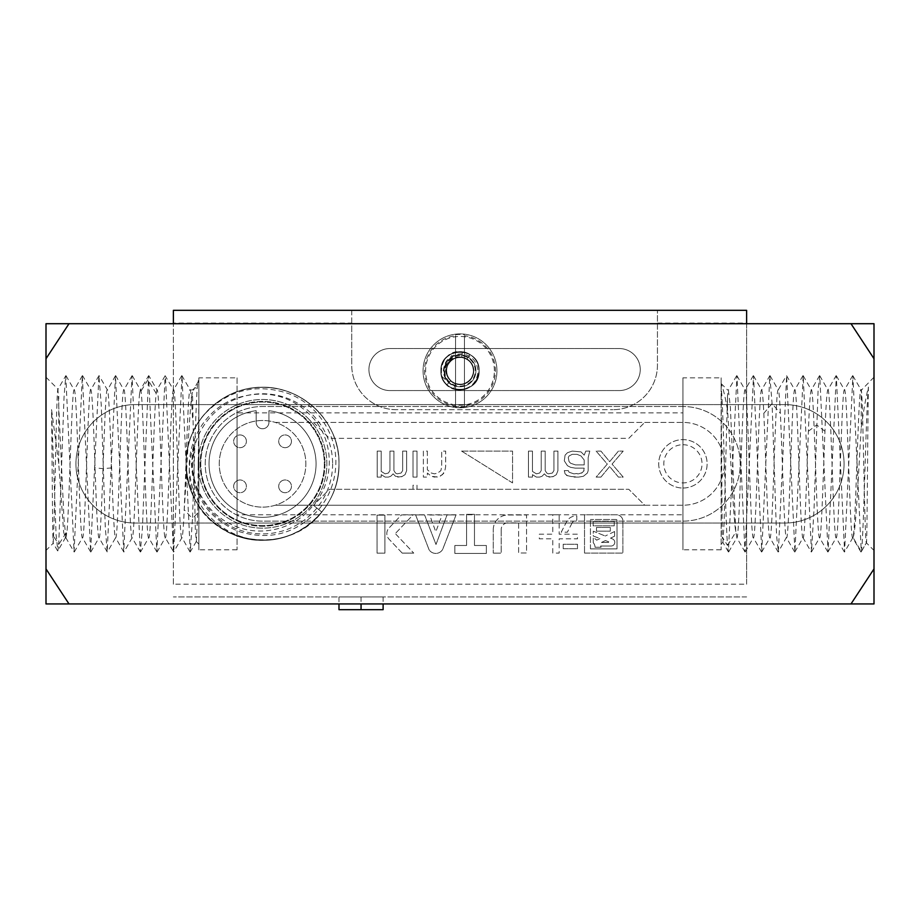 <?xml version="1.0" encoding="UTF-8"?>
<svg xmlns="http://www.w3.org/2000/svg" width="920" height="920" viewBox="0 0 920 920"><rect width="100%" height="100%" fill="white"/><g stroke="black" fill="none" stroke-linecap="round" stroke-linejoin="round"><path stroke-width="0.69" stroke-dasharray="4.6 3.45" d="M69.011 323.702L46 323.702L46 358.731L69.011 323.702L874 323.702L874 358.731L850.988 323.702M46 568.916L46 603.945L69.011 603.945L46 568.916L46 358.731M46 550.447L46 377.2L46 550.447L53.199 543.248C52.647 547.481 52.106 458.022 51.566 409.63L58.742 463.576L63.652 532.059L65.285 537.705L67.022 531.357L58.742 544.467L57.856 550.873L56.074 534.716L51.566 409.63M874 568.916L874 603.945L850.988 603.945L874 568.916L874 358.731M874 550.447L874 377.2L874 550.447L866.352 542.8C864.65 544.617 862.96 390.804 861.258 390.264L861.258 427.455C863.684 409.676 866.076 396.221 868.434 387.067C866.042 405.777 863.65 544.479 861.258 551.655L852.874 375.716L844.594 551.919L836.303 375.705L828.034 551.931L819.755 375.716L818.075 390.172L814.073 508.484L811.474 551.919L803.183 375.716L794.903 551.931L786.634 375.716L778.355 551.919L776.583 535.704L772.087 403.546L769.798 375.705L761.783 551.931L753.514 375.716L744.958 551.931L736.943 375.705L728.398 551.919L727.513 545.433L735.793 532.162L730.353 406.743L728.375 390.08L727.513 395.473L724.051 523.756L722.913 542.305L722.257 537.027L727.513 545.433C725.385 516.844 723.258 403.604 721.142 386.526L722.257 537.027M69.011 603.945L850.988 603.945M135.171 523.054A59.236 59.236 0 0 1 75.934 463.818A59.236 59.236 0 0 1 135.171 404.593L784.829 404.593A59.236 59.236 0 0 1 844.065 463.818A59.236 59.236 0 0 1 784.829 523.054L135.171 523.054A59.236 59.236 0 0 1 75.934 463.818A59.236 59.236 0 0 1 135.171 404.593L784.829 404.593A59.236 59.236 0 0 1 844.065 463.818A59.236 59.236 0 0 1 784.829 523.054L135.171 523.054M475.928 370.829A15.927 15.927 0 0 1 460 386.756A15.927 15.927 0 0 1 444.072 370.829A15.927 15.927 0 0 1 460 354.913A15.927 15.927 0 0 1 475.928 370.829A15.927 15.927 0 0 1 460 386.756A15.927 15.927 0 0 1 444.072 370.829A15.927 15.927 0 0 1 460 354.913A15.927 15.927 0 0 1 475.928 370.829A15.927 15.927 0 0 0 460 354.913A15.927 15.927 0 0 0 444.072 370.829A15.927 15.927 0 0 0 460 386.756A15.927 15.927 0 0 0 475.928 370.829M874 377.2L861.258 390.264C858.498 376.786 855.738 533.014 852.978 537.384L861.258 551.655L866.513 542.604C867.157 540.051 867.801 409.803 868.434 387.067M852.978 537.384L852.978 537.384C855.772 534.509 858.509 470.867 861.258 427.455M836.303 375.705L844.456 389.942C847.193 384.778 849.965 541.949 852.736 537.705L860.878 551.931M828.023 551.919L836.176 537.705C838.936 542.087 841.696 385.284 844.456 389.942L852.61 375.728M819.743 375.716L827.896 389.942C830.633 384.893 833.416 542.283 836.176 537.705L836.015 537.567M827.758 551.919L819.616 537.705C821.399 539.971 823.181 477.284 824.952 431.273C825.942 404.88 826.919 391.103 827.896 389.942L836.05 375.705M811.463 551.931L819.616 537.705C816.88 542.777 814.096 385.457 811.336 389.942L819.49 375.716M803.183 375.693L811.336 389.942C810.347 391.184 809.37 404.961 808.393 431.273C806.61 477.652 804.839 539.948 803.056 537.705L802.895 537.567M794.903 551.931L803.056 537.705C800.319 542.892 797.548 385.791 794.776 389.942L802.93 375.693M786.623 375.728L794.776 389.942C792.005 385.687 789.245 542.466 786.496 537.705C784.461 541.075 782.437 457.217 780.367 413.344C779.654 398.153 778.941 390.356 778.216 389.942L786.37 375.728M770.063 375.705L778.216 389.942C775.433 385.952 772.685 542.627 769.936 537.705L778.09 551.931M761.783 551.931L769.936 537.705C767.901 541.087 765.865 456.906 763.807 413.344C763.094 398.153 762.381 390.356 761.656 389.942L769.81 375.705M794.638 551.931L786.335 537.556L778.343 551.942M753.503 375.728L761.656 389.942C758.862 386.078 756.113 542.697 753.376 537.705L761.519 551.931M745.223 551.931L753.376 537.705C750.628 542.719 747.891 386.124 745.096 389.942L753.25 375.728M736.943 375.705L745.096 389.942C742.29 386.216 739.553 542.765 736.817 537.705L744.97 551.931M728.663 551.919L736.966 537.567L735.793 532.162C733.021 514.613 730.273 444.256 727.513 410.285C725.374 397.233 723.246 388.493 721.142 384.077L721.142 386.526M727.513 410.285L727.513 395.473M721.142 432.228L721.142 384.077M721.142 377.832L721.142 549.803L721.142 377.832L682.928 377.832L682.928 549.803L721.142 549.803M682.928 377.832L682.928 549.803M682.928 412.873L682.928 514.774L682.928 412.873L237.072 412.873L237.072 514.774L682.928 514.774M237.072 412.873L237.072 514.774M237.072 377.832L237.072 549.803L237.072 377.832L198.858 377.832L198.858 549.803L237.072 549.803M198.858 377.832L198.858 549.803M198.467 381.616L198.858 383.226C196.742 363.653 194.614 457.976 192.487 518.604L197.742 512.957L198.858 400.177L198.858 383.226L198.858 389.861L194.936 387.492L192.487 392.219C189.715 402.983 186.978 470.603 184.207 509.703C183.425 527.804 182.631 537.13 181.838 537.705C179.043 541.431 176.295 384.824 173.558 389.942L165.14 375.716L156.86 551.931L148.58 375.716L142.404 528.586L140.3 551.919L132.02 375.716L123.74 551.931L115.46 375.716L107.18 551.919L105.248 526.274L101.246 404.857L98.9 375.716L90.62 551.931L82.34 375.716L74.06 551.919L65.78 375.716L64.02 397.486L58.742 544.467L53.486 536.153L53.199 543.248M198.858 400.177L198.858 389.861M198.858 383.226L198.156 381.593M197.742 512.957L196.339 541.409L195.304 528.896L192.487 392.219M196.339 541.409L190.244 551.931L192.487 518.604L184.207 509.703C186.196 464.703 188.151 386.894 190.118 389.942L192.487 389.942L194.936 387.492M156.871 551.942L148.718 537.705C145.935 541.639 143.175 384.709 140.438 389.942L132.284 375.728M165.151 375.728L156.837 390.091L156.193 393.403C153.709 413.379 151.225 542.041 148.718 537.705L140.564 551.931M190.256 551.919L181.976 375.705L173.696 551.931L165.278 537.705C162.483 541.535 159.735 384.778 156.998 389.942L148.844 375.705M181.711 375.693L173.558 389.942C170.809 385.043 168.061 541.742 165.278 537.705L157.124 551.942M189.992 551.931L181.999 537.567L173.684 551.919M173.42 551.919L165.416 375.716M156.193 393.403L147.913 379.73L139.633 393.403L140.277 390.08L148.591 375.705M107.191 551.919L99.038 537.705C101.798 542.294 104.558 385.468 107.318 389.942C108.744 388.746 110.17 426.868 111.607 467.889C112.953 506.287 114.264 538.522 115.598 537.705L107.445 551.919M123.751 551.931L115.598 537.705C118.358 542.202 121.118 385.376 123.878 389.942L115.724 375.705M139.633 393.403C137.126 413.804 134.653 542.259 132.158 537.705L124.004 551.931M132.031 375.728L123.878 389.942C126.615 384.916 129.398 542.351 132.158 537.705L140.311 551.931M115.471 375.705L107.479 390.08L99.165 375.728M90.884 551.931L99.038 537.705C97.704 538.637 96.381 505.977 95.047 467.889C93.621 427.271 92.184 388.78 90.758 389.942L82.604 375.693M66.044 375.728L74.198 389.942C76.992 386.043 79.741 542.915 82.478 537.705L74.324 551.931M90.632 551.931L82.478 537.705C85.226 542.478 87.986 385.71 90.758 389.942L98.912 375.728M65.285 537.705L65.918 537.705L67.022 531.357C69.414 504.217 71.806 385.468 74.198 389.942L82.351 375.693M65.918 537.705L63.997 518.96L57.937 389.275L65.791 375.728M46 377.2L58.04 389.24C56.499 382.892 54.981 505.839 53.486 536.153M58.742 463.576L58.742 396.29M192.487 417.944C191.705 399.832 190.911 390.494 190.118 389.942L181.964 375.705M457.608 389.792C470.292 389.367 477.1 383.042 478.02 370.829C476.824 361.042 471.523 355.396 462.139 353.878C450.731 354.016 444.475 359.662 443.371 370.829C443.659 376.912 446.361 381.57 451.501 384.801C437.172 375.486 448.04 353.28 461.702 357.351L462.392 351.877C446.729 352.647 439.829 360.824 441.715 376.395A19.113 19.113 0 0 0 457.608 389.792C432.998 387.872 438.081 347.61 462.392 351.877C472.707 354.004 478.285 360.329 479.113 370.829C480.286 395.485 439.714 395.485 440.887 370.829C439.714 346.184 480.286 346.184 479.113 370.829C476.778 385.48 468.315 391.494 453.721 388.872C445.625 385.572 441.347 379.558 440.887 370.829C439.714 346.184 480.286 346.184 479.113 370.829C480.286 395.485 439.714 395.485 440.887 370.829C439.714 346.184 480.286 346.184 479.113 370.829C480.286 395.485 439.714 395.485 440.887 370.829C440.22 356.523 458.01 346.506 469.901 354.487C475.812 358.328 478.883 363.779 479.113 370.829C480.286 395.485 439.714 395.485 440.887 370.829C441.151 363.446 444.452 357.868 450.8 354.085C444.452 357.868 441.151 363.446 440.887 370.829A19.113 19.113 0 0 0 460 389.942A19.113 19.113 0 0 0 479.113 370.829A19.113 19.113 0 0 1 460 389.942A19.113 19.113 0 0 1 440.887 370.829A19.113 19.113 0 0 0 460 389.942A19.113 19.113 0 0 0 479.113 370.829A19.113 19.113 0 0 0 460 351.728A19.113 19.113 0 0 0 440.887 370.829C440.979 376.303 442.991 380.949 446.924 384.755C442.991 380.949 440.979 376.303 440.887 370.829C440.22 356.523 458.01 346.506 469.901 354.487C475.812 358.328 478.883 363.779 479.113 370.829A19.113 19.113 0 0 0 460 351.728A19.113 19.113 0 0 0 440.887 370.829C439.691 395.393 480.125 395.611 479.113 370.829A19.113 19.113 0 0 0 460 351.728A19.113 19.113 0 0 0 440.887 370.829C439.714 346.184 480.286 346.184 479.113 370.829C479.964 386.917 458.056 396.393 446.924 384.755C442.991 380.949 440.979 376.303 440.887 370.829C439.714 346.184 480.286 346.184 479.113 370.829C480.286 395.485 439.714 395.485 440.887 370.829C439.714 346.184 480.286 346.184 479.113 370.829C479.964 386.917 458.056 396.393 446.924 384.755L450.697 380.742C443.336 372.91 443.946 365.079 452.536 357.247L450.8 354.085L452.536 357.247M351.728 323.058L351.728 310.327L746.614 310.327L746.614 584.2L173.386 584.2L173.386 323.058L351.728 323.058L351.728 365.102L351.728 310.327L173.386 310.327L173.386 323.058M396.313 409.687A44.586 44.586 0 0 1 351.728 365.102A44.586 44.586 0 0 0 396.313 409.687L612.858 409.687L396.313 409.687M657.443 365.102A44.586 44.586 0 0 1 612.858 409.687A44.586 44.586 0 0 0 657.443 365.102L657.443 310.327L657.443 365.102M619.229 390.574L389.942 390.574A21.022 21.022 0 0 1 368.92 369.553A21.022 21.022 0 0 1 389.942 348.542L619.229 348.542A21.022 21.022 0 0 1 640.251 369.553A21.022 21.022 0 0 1 619.229 390.574L389.942 390.574A21.022 21.022 0 0 1 368.92 369.553A21.022 21.022 0 0 1 389.942 348.542L619.229 348.542A21.022 21.022 0 0 1 640.251 369.553A21.022 21.022 0 0 1 619.229 390.574M657.443 323.058L746.614 323.058M338.985 463.818A76.429 76.429 0 0 1 262.556 540.247A76.429 76.429 0 0 1 186.127 463.818A76.429 76.429 0 0 1 262.556 387.389A76.429 76.429 0 0 1 338.985 463.818C338.801 481.873 333.086 497.961 321.827 512.083C333.086 497.961 338.801 481.873 338.985 463.818C340.032 422.981 303.393 386.342 262.556 387.389C221.708 386.342 185.07 422.981 186.127 463.818C184.92 505.793 223.974 543.306 266.041 540.178C223.974 543.306 184.931 505.793 186.127 463.818C187.898 498.525 204.838 522.537 236.946 535.831C270.238 545.79 298.54 537.866 321.827 512.083C333.086 497.961 338.801 481.873 338.985 463.818C340.032 422.981 303.393 386.342 262.556 387.389C221.708 386.342 185.07 422.981 186.127 463.818C185.07 504.666 221.708 541.305 262.556 540.247C303.393 541.305 340.032 504.666 338.985 463.818C340.032 422.981 303.393 386.342 262.556 387.389C221.708 386.342 185.07 422.981 186.127 463.818C185.07 504.666 221.708 541.305 262.556 540.247C303.393 541.305 340.032 504.666 338.985 463.818C340.032 422.981 303.393 386.342 262.556 387.389C221.708 386.342 185.07 422.981 186.127 463.818C187.484 495.857 202.492 519.087 231.138 533.496C261.671 547.871 300.955 538.602 321.827 512.083C333.086 497.961 338.801 481.873 338.985 463.818C340.032 422.981 303.393 386.342 262.556 387.389C221.708 386.342 185.07 422.981 186.127 463.818C185.254 425.695 217.315 390.298 255.461 387.722C298.517 382.306 340.262 420.405 338.985 463.818C340.032 422.981 303.393 386.342 262.556 387.389C221.708 386.342 185.07 422.981 186.127 463.818C187.484 495.857 202.492 519.087 231.138 533.496C261.671 547.871 300.955 538.602 321.827 512.083C333.086 497.961 338.801 481.873 338.985 463.818C340.032 422.981 303.393 386.342 262.556 387.389C221.708 386.342 185.07 422.981 186.127 463.818C187.484 495.857 202.492 519.087 231.138 533.496C261.671 547.871 300.955 538.602 321.827 512.083L313.272 505.114L321.827 512.083C333.086 497.961 338.801 481.873 338.985 463.818C339.721 425.73 308.154 390.436 269.594 387.711C226.837 382.433 184.759 420.152 186.127 463.818C185.07 504.666 221.708 541.305 262.556 540.247C303.393 541.305 340.032 504.666 338.985 463.818C340.032 504.666 303.393 541.305 262.556 540.247C221.708 541.305 185.07 504.666 186.127 463.818C185.357 425.327 217.338 390.379 255.691 387.699C298.655 382.455 340.354 420.566 338.985 463.818M381.179 451.087L381.179 471.408L385.158 473.846L388.343 473.041L389.942 470.603L389.942 451.087L393.921 451.087L393.921 470.603L395.508 473.041L397.106 473.846L401.085 473.041L402.672 470.603L402.672 451.087L406.663 451.087L406.663 470.603L405.065 474.662L403.478 476.284L397.9 477.1L395.508 476.284L393.127 473.846L390.735 476.284L388.343 477.1L385.158 477.1L381.179 474.662L381.179 477.1L377.2 477.1L377.2 451.087L381.179 451.087L381.179 471.408L385.158 473.846L388.343 473.041L389.942 470.603L389.942 451.087L393.921 451.087L393.921 470.603L395.508 473.041L397.106 473.846L401.085 473.041L402.672 470.603L402.672 451.087L406.663 451.087L406.663 470.603L405.065 474.662L401.085 477.1L395.508 476.284L393.127 473.846L390.735 476.284L388.343 477.1L385.158 477.1L381.179 474.662L381.179 477.1L377.2 477.1L377.2 451.087L381.179 451.087M417.013 451.087L417.013 477.1L413.022 477.1L413.022 451.087L417.013 451.087L417.013 477.1L413.022 477.1L413.022 451.087L417.013 451.087M417.013 485.231L417.013 489.302L413.022 489.302L413.022 485.231L417.013 485.231L417.013 489.302L413.022 489.302L413.022 485.231L417.013 485.231M427.363 451.087L427.363 469.786L431.342 473.041L434.527 473.846L437.713 473.041L440.887 470.603L441.692 466.532L441.692 451.087L445.671 451.087L445.671 466.532L444.877 470.603L444.072 473.041L440.093 476.284L434.527 477.1L431.342 476.284L427.363 473.041L427.363 477.1L423.372 477.1L423.372 451.087L427.363 451.087L427.363 469.786L431.342 473.041L434.527 473.846L437.713 473.041L440.887 470.603L441.692 466.532L441.692 451.087L445.671 451.087L445.671 466.532L444.877 470.603L442.485 474.662L437.713 477.1L431.342 476.284L427.363 473.041L427.363 477.1L423.372 477.1L423.372 451.087L427.363 451.087M532.45 451.087L532.45 471.408L536.429 473.846L539.615 473.041L541.213 470.603L541.213 451.087L545.192 451.087L545.192 470.603L546.779 473.041L548.377 473.846L552.356 473.041L553.943 470.603L553.943 451.087L557.922 451.087L557.922 470.603L556.335 474.662L554.737 476.284L549.171 477.1L546.779 476.284L544.387 473.846L542.006 476.284L539.615 477.1L536.429 477.1L532.45 474.662L532.45 477.1L528.471 477.1L528.471 451.087L532.45 451.087L532.45 471.408L536.429 473.846L539.615 473.041L541.213 470.603L541.213 451.087L545.192 451.087L545.192 470.603L546.779 473.041L548.377 473.846L552.356 473.041L553.943 470.603L553.943 451.087L557.922 451.087L557.922 470.603L556.335 474.662L552.356 477.1L546.779 476.284L544.387 473.846L542.006 476.284L539.615 477.1L536.429 477.1L532.45 474.662L532.45 477.1L528.471 477.1L528.471 451.087L532.45 451.087M589.778 451.087L588.179 457.585L588.179 470.603L587.385 473.041L583.406 476.284L578.622 477.1L573.85 477.1L566.685 475.479L565.087 473.846L564.293 470.603L568.272 470.603L569.077 472.224L573.85 473.846L578.622 473.846L583.406 472.224L584.2 468.153L575.437 468.153L570.664 467.348L567.479 465.716L564.293 460.839L565.087 455.147L567.479 452.709L572.263 451.087L581.014 451.892L584.2 455.147L585.787 451.087L589.778 451.087L588.179 457.585L588.179 470.603L587.385 473.041L583.406 476.284L578.622 477.1L568.272 476.284L565.087 473.846L564.293 470.603L568.272 470.603L569.077 472.224L573.85 473.846L581.808 473.041L584.2 470.603L584.2 468.153L575.437 468.153L570.664 467.348L567.479 465.716L564.293 460.839L565.087 455.147L567.479 452.709L572.263 451.087L581.014 451.892L584.2 455.147L585.787 451.087L589.778 451.087M600.921 477.1L596.137 477.1L607.292 464.094L596.137 451.087L600.921 451.087L609.672 461.656L618.435 451.087L623.208 451.087L612.064 464.094L623.208 477.1L618.435 477.1L609.672 466.532L600.921 477.1L596.137 477.1L607.292 464.094L596.137 451.087L600.921 451.087L609.672 461.656L618.435 451.087L623.208 451.087L612.064 464.094L623.208 477.1L618.435 477.1L609.672 466.532L600.921 477.1M454.848 545.502L466.566 545.502L466.566 514.337L474.478 514.337L474.478 545.502L486.358 545.502L486.358 553.414L454.848 553.414L454.848 545.502L466.566 545.502L466.566 514.337L474.478 514.337L474.478 545.502L486.358 545.502L486.358 553.414L454.848 553.414L454.848 545.502M377.062 553.15L377.039 515.154L384.893 515.154L384.893 553.15L377.062 553.15L377.039 515.154L384.893 515.154L384.893 553.15L377.062 553.15M493.269 529.69A14.708 14.708 0 0 1 507.472 514.993L526.539 514.993L526.539 552.977L518.627 552.977L518.627 522.893L507.828 522.893A6.647 6.647 0 0 0 501.181 529.54A6.647 6.647 0 0 1 507.828 522.893L518.627 522.893L518.627 552.977L526.539 552.977L526.539 514.993L507.472 514.993A14.708 14.708 0 0 0 493.269 529.69L493.269 553.15L493.269 529.69M501.181 529.54L501.181 553.15L493.269 553.15L501.181 553.15L501.181 529.54M402.224 553.115L389.079 539.212A8.234 8.234 0 0 1 389.528 527.459L401.442 514.935L412.988 514.935L395.841 533.002A0.839 0.839 0 0 0 395.784 534.106A0.839 0.839 0 0 1 395.841 533.002L412.988 514.935L401.442 514.935L389.528 527.459A8.234 8.234 0 0 0 389.079 539.212L402.224 553.115L413.747 553.115L402.224 553.115M395.784 534.106L413.747 553.115L395.784 534.106M415.621 514.935L424.591 514.935L435.999 544.49L447.039 514.935L456.021 514.935L442.669 549.389A7.958 7.958 0 0 1 429.122 549.861L415.621 514.935L424.591 514.935L435.999 544.49L447.039 514.935L456.021 514.935L442.669 549.389A7.958 7.958 0 0 1 429.122 549.861L415.621 514.935M429.697 514.993L442.117 514.993L435.792 531.829L429.697 514.993L442.117 514.993L435.792 531.829L429.697 514.993M561.223 532.197L567.134 520.674A11.086 11.086 0 0 1 576.794 515.947L576.794 520.168A5.439 5.439 0 0 0 572.01 523.123A5.439 5.439 0 0 1 576.794 520.168L576.794 515.947A11.086 11.086 0 0 0 567.134 520.674L561.223 532.197L567.364 532.197L561.223 532.197M572.01 523.123L567.364 532.197L572.01 523.123M552.793 553.069L552.793 538.821L539.304 538.821L539.304 534.198L552.793 534.198L552.793 514.774L559.176 514.774L559.176 534.198L577.484 534.198L577.484 538.821L559.176 538.821L559.176 553.069L552.793 553.069L552.793 538.821L539.304 538.821L539.304 534.198L552.793 534.198L552.793 514.774L559.176 514.774L559.176 534.198L577.484 534.198L577.484 538.821L559.176 538.821L559.176 553.069L552.793 553.069M563.224 548.745L563.224 544.249L577.484 544.249L577.484 548.745L563.224 548.745L563.224 544.249L577.484 544.249L577.484 548.745L563.224 548.745M584.522 553.069L584.522 514.774L616.377 514.774A6.67 6.67 0 0 1 622.874 520.099L622.874 553.069L584.522 553.069L584.522 514.774L616.377 514.774A6.67 6.67 0 0 1 622.874 520.099L622.874 553.069L584.522 553.069M461.587 451.087L512.543 451.087L512.543 482.931L461.587 451.087L512.543 451.087L512.543 482.931L461.587 451.087M682.928 444.716A19.113 19.113 0 0 1 702.029 463.818A19.113 19.113 0 0 1 682.928 482.931A19.113 19.113 0 0 1 663.814 463.818A19.113 19.113 0 0 1 682.928 444.716M584.2 464.91L584.2 460.023L581.014 455.963L577.035 454.33L572.263 454.33L569.077 455.963L568.272 457.585L569.077 461.656L570.664 463.277L575.437 464.91L584.2 464.91L584.2 460.023L581.014 455.963L577.035 454.33L572.263 454.33L569.077 455.963L568.272 457.585L569.077 461.656L570.664 463.277L575.437 464.91L584.2 464.91M590.444 548.872L617.009 548.872L617.009 520.433A0.92 0.92 0 0 0 616.02 519.501A0.92 0.92 0 0 1 617.009 520.433L617.009 548.872L590.444 548.872L590.444 519.501L590.444 548.872M616.02 519.501L590.444 519.501L616.02 519.501M593.147 521.444L614.249 521.444L614.249 525.826L593.147 525.826L593.147 521.444L614.249 521.444L614.249 525.826L593.147 525.826L593.147 521.444M596.482 527.447L610.305 527.447L610.305 531.162L596.482 531.162L596.482 527.447L610.305 527.447L610.305 531.162L596.482 531.162L596.482 527.447M614.617 531.518L614.617 536.176L610.523 538.131L612.432 538.913A3.68 3.68 0 0 1 611.202 546.02L600.599 546.02L601.082 547.262L595.044 547.262A7.049 7.049 0 0 0 593.262 542.719A7.049 7.049 0 0 1 595.044 547.262L601.082 547.262L600.599 546.02L611.202 546.02A3.68 3.68 0 0 0 612.432 538.913L610.523 538.131L614.617 536.176L614.617 531.518L605.256 536.015L614.617 531.518M593.262 542.719L593.262 537.832A9.97 9.97 0 0 1 596.666 540.178L600.035 538.556L593.262 536.026L593.262 531.173L605.256 536.015L593.262 531.173L593.262 536.026L600.035 538.556L596.666 540.178A9.97 9.97 0 0 0 593.262 537.832L593.262 542.719M605.429 540.569L601.473 542.455L608.453 542.455L608.752 541.811L608.453 542.455L601.473 542.455L605.429 540.569L608.752 541.811L605.429 540.569M746.614 323.702L746.614 584.2M173.386 584.2L173.386 323.702M746.614 596.942L173.386 596.942L746.614 596.942M682.928 406.502L262.556 406.502A57.328 57.328 0 0 0 205.229 463.818A57.328 57.328 0 0 0 262.556 521.145L682.928 521.145A57.328 57.328 0 0 0 740.244 463.818A57.328 57.328 0 0 0 682.928 406.502L262.556 406.502A57.328 57.328 0 0 0 205.229 463.818A57.328 57.328 0 0 0 262.556 521.145L682.928 521.145A57.328 57.328 0 0 0 740.244 463.818A57.328 57.328 0 0 0 682.928 406.502M338.985 596.942L383.111 596.942L338.985 596.942L338.985 603.945M338.985 609.672L383.111 609.672M383.111 596.942L383.111 603.945M361.054 596.942L361.054 603.945M275.275 505.218A43.309 43.309 0 0 1 219.248 463.818A43.309 43.309 0 0 1 275.275 422.418L682.928 422.418A41.4 41.4 0 0 1 724.327 463.818A41.4 41.4 0 0 1 682.928 505.218L275.275 505.218L644.713 505.218L628.785 489.302L329.429 489.302L313.513 505.218L329.429 489.302L628.785 489.302L644.713 505.218L682.928 505.218A41.4 41.4 0 0 0 724.327 463.818A41.4 41.4 0 0 0 682.928 422.418L275.275 422.418A43.309 43.309 0 0 1 305.865 463.818A43.309 43.309 0 0 0 262.556 420.509A43.309 43.309 0 0 0 219.248 463.818A43.309 43.309 0 0 0 262.556 507.127A43.309 43.309 0 0 0 305.865 463.818A43.309 43.309 0 0 1 275.275 505.218M628.785 438.345L644.713 422.418L628.785 438.345L329.429 438.345L628.785 438.345M313.513 422.418L329.429 438.345L313.513 422.418M682.928 488.025A24.207 24.207 0 0 0 707.123 463.818A24.207 24.207 0 0 0 682.928 439.622A24.207 24.207 0 0 0 658.72 463.818A24.207 24.207 0 0 0 682.928 488.025A24.207 24.207 0 0 0 707.123 463.818A24.207 24.207 0 0 0 682.928 439.622A24.207 24.207 0 0 0 658.72 463.818A24.207 24.207 0 0 0 682.928 488.025M324.967 463.818A62.422 62.422 0 0 1 262.556 526.24A62.422 62.422 0 0 1 200.134 463.818A62.422 62.422 0 0 1 262.556 401.407A62.422 62.422 0 0 1 324.967 463.818A62.422 62.422 0 0 0 262.556 401.407A62.422 62.422 0 0 0 200.134 463.818A62.422 62.422 0 0 0 262.556 526.24A62.422 62.422 0 0 0 324.967 463.818M332.615 463.818A70.058 70.058 0 0 1 262.556 533.887A70.058 70.058 0 0 1 192.487 463.818A70.058 70.058 0 0 1 262.556 393.76A70.058 70.058 0 0 1 332.615 463.818M194.062 445.429C187.599 462.53 187.68 480.125 194.292 498.203A76.429 76.429 0 0 1 203.285 415.564C226.768 390.413 254.805 382.95 287.362 393.197C316.342 403.293 336.892 433.607 335.823 463.818C335.34 481.091 329.624 496.328 318.688 509.53C296.539 533.68 269.859 540.983 238.636 531.438C208.587 518.719 192.878 496.179 191.498 463.818L194.062 445.429C185.978 477.008 203.021 511.658 231.506 524.503C259.589 538.407 295.538 529.299 313.272 505.114L321.827 512.083L313.272 505.114C334.075 482.126 334.949 443.394 313.823 418.772C292.87 395.703 267.064 388.815 236.394 398.096C204.665 408.928 183.574 445.073 190.624 479.32C196.305 513.74 229.747 541.535 266.041 540.178M318.688 509.53L321.827 512.083C296.861 544.41 245.306 549.7 214.291 523.089C181.953 498.122 176.686 446.568 203.285 415.564M194.292 498.203C216.119 546.779 290.053 554.771 321.827 512.083M306.245 420.141A61.778 61.778 0 0 1 306.245 507.506A61.778 61.778 0 0 1 218.868 507.506A61.778 61.778 0 0 1 218.868 420.141A61.778 61.778 0 0 1 306.245 420.141A61.778 61.778 0 0 1 306.245 507.506A61.778 61.778 0 0 1 218.868 507.506A61.778 61.778 0 0 1 218.868 420.141A61.778 61.778 0 0 1 306.245 420.141M280.565 490.843A6.371 6.371 0 0 0 289.582 490.843A6.371 6.371 0 0 0 289.582 481.838A6.371 6.371 0 0 0 280.565 481.838A6.371 6.371 0 0 0 280.565 490.843A6.371 6.371 0 0 0 289.582 490.843A6.371 6.371 0 0 0 289.582 481.838A6.371 6.371 0 0 0 280.565 481.838A6.371 6.371 0 0 0 280.565 490.843A6.371 6.371 0 0 0 289.582 490.843A6.371 6.371 0 0 0 289.582 481.838A6.371 6.371 0 0 0 280.565 481.838A6.371 6.371 0 0 0 280.565 490.843A6.371 6.371 0 0 1 280.565 481.838A6.371 6.371 0 0 1 289.582 481.838A6.371 6.371 0 0 1 289.582 490.843A6.371 6.371 0 0 1 280.565 490.843A6.371 6.371 0 0 0 289.582 490.843A6.371 6.371 0 0 0 289.582 481.838A6.371 6.371 0 0 1 289.582 490.843A6.371 6.371 0 0 1 280.565 490.843A6.371 6.371 0 0 1 280.565 481.838A6.371 6.371 0 0 1 289.582 481.838M235.531 481.838A6.371 6.371 0 0 0 235.531 490.843A6.371 6.371 0 0 0 244.536 490.843A6.371 6.371 0 0 0 244.536 481.838A6.371 6.371 0 0 0 235.531 481.838A6.371 6.371 0 0 0 235.531 490.843A6.371 6.371 0 0 0 244.536 490.843A6.371 6.371 0 0 0 244.536 481.838A6.371 6.371 0 0 0 235.531 481.838A6.371 6.371 0 0 0 235.531 490.843A6.371 6.371 0 0 0 244.536 490.843A6.371 6.371 0 0 0 244.536 481.838A6.371 6.371 0 0 0 235.531 481.838A6.371 6.371 0 0 1 244.536 481.838A6.371 6.371 0 0 1 244.536 490.843A6.371 6.371 0 0 1 235.531 490.843A6.371 6.371 0 0 1 235.531 481.838A6.371 6.371 0 0 0 235.531 490.843A6.371 6.371 0 0 0 244.536 490.843A6.371 6.371 0 0 1 235.531 490.843A6.371 6.371 0 0 1 235.531 481.838A6.371 6.371 0 0 1 244.536 481.838A6.371 6.371 0 0 1 244.536 490.843M244.536 436.804A6.371 6.371 0 0 0 235.531 436.804A6.371 6.371 0 0 0 235.531 445.809A6.371 6.371 0 0 0 244.536 445.809A6.371 6.371 0 0 0 244.536 436.804A6.371 6.371 0 0 0 235.531 436.804A6.371 6.371 0 0 0 235.531 445.809A6.371 6.371 0 0 0 244.536 445.809A6.371 6.371 0 0 0 244.536 436.804A6.371 6.371 0 0 0 235.531 436.804A6.371 6.371 0 0 0 235.531 445.809A6.371 6.371 0 0 0 244.536 445.809A6.371 6.371 0 0 0 244.536 436.804A6.371 6.371 0 0 1 244.536 445.809A6.371 6.371 0 0 1 235.531 445.809A6.371 6.371 0 0 1 235.531 436.804A6.371 6.371 0 0 1 244.536 436.804A6.371 6.371 0 0 0 235.531 436.804A6.371 6.371 0 0 0 235.531 445.809A6.371 6.371 0 0 1 235.531 436.804A6.371 6.371 0 0 1 244.536 436.804A6.371 6.371 0 0 1 244.536 445.809A6.371 6.371 0 0 1 235.531 445.809M289.582 445.809A6.371 6.371 0 0 0 289.582 436.804A6.371 6.371 0 0 0 280.565 436.804A6.371 6.371 0 0 0 280.565 445.809A6.371 6.371 0 0 0 289.582 445.809A6.371 6.371 0 0 0 289.582 436.804A6.371 6.371 0 0 0 280.565 436.804A6.371 6.371 0 0 0 280.565 445.809A6.371 6.371 0 0 0 289.582 445.809A6.371 6.371 0 0 0 289.582 436.804A6.371 6.371 0 0 0 280.565 436.804A6.371 6.371 0 0 0 280.565 445.809A6.371 6.371 0 0 0 289.582 445.809A6.371 6.371 0 0 1 280.565 445.809A6.371 6.371 0 0 1 280.565 436.804A6.371 6.371 0 0 1 289.582 436.804A6.371 6.371 0 0 1 289.582 445.809A6.371 6.371 0 0 0 289.582 436.804A6.371 6.371 0 0 0 280.565 436.804A6.371 6.371 0 0 1 289.582 436.804A6.371 6.371 0 0 1 289.582 445.809A6.371 6.371 0 0 1 280.565 445.809A6.371 6.371 0 0 1 280.565 436.804M308.039 418.335A64.331 64.331 0 0 1 308.039 509.312A64.331 64.331 0 0 1 217.062 509.312A64.331 64.331 0 0 1 217.062 418.335A64.331 64.331 0 0 1 308.039 418.335A64.331 64.331 0 0 1 308.039 509.312A64.331 64.331 0 0 1 217.062 509.312A64.331 64.331 0 0 1 217.062 418.335A64.331 64.331 0 0 1 308.039 418.335M256.185 410.699A53.498 53.498 0 0 0 217.315 492.395A53.498 53.498 0 0 0 307.786 492.395A53.498 53.498 0 0 0 268.927 410.699L268.927 422.383A6.371 6.371 0 0 1 262.556 428.754A6.371 6.371 0 0 1 256.185 422.383L256.185 410.699A53.498 53.498 0 0 0 217.315 492.395A53.498 53.498 0 0 0 307.786 492.395A53.498 53.498 0 0 0 268.927 410.699L268.927 422.383A6.371 6.371 0 0 1 262.556 428.754A6.371 6.371 0 0 1 256.185 422.383L256.185 410.699M464.462 335.697L464.462 405.973A35.42 35.42 0 0 0 464.462 335.697L464.462 405.973M455.538 405.973L455.538 335.697A35.42 35.42 0 0 0 455.538 405.973L455.538 335.697M496.938 370.829A36.938 36.938 0 0 0 460 333.891A36.938 36.938 0 0 0 423.062 370.829A36.938 36.938 0 0 0 460 407.767A36.938 36.938 0 0 0 496.938 370.829A36.938 36.938 0 0 0 460 333.891A36.938 36.938 0 0 0 423.062 370.829A36.938 36.938 0 0 0 460 407.767A36.938 36.938 0 0 0 496.938 370.829A36.938 36.938 0 0 0 460 333.891A36.938 36.938 0 0 0 423.062 370.829A36.938 36.938 0 0 0 460 407.767A36.938 36.938 0 0 0 496.938 370.829M455.538 334.707A36.397 36.397 0 0 1 464.462 334.707M464.462 406.95A36.397 36.397 0 0 1 455.538 406.95M462.139 353.878L461.702 357.351C475.364 358.271 477.859 379.488 464.784 383.559C450.961 389.666 439.231 368.563 451.72 360.053C462.081 351.095 478.779 364.423 472.351 376.51C466.831 390.574 443.647 383.835 446.534 368.989C447.718 353.924 471.868 353.636 473.421 368.667C476.376 382.03 456.722 390.402 449.144 379.005C439.38 367.459 456.331 350.267 468.015 359.846C480.711 368.058 469.499 389.436 455.526 383.663C442.359 379.925 444.337 358.65 457.964 357.397C472.765 354.292 479.837 377.372 465.853 383.099C453.859 389.7 440.3 373.198 449.098 362.71C457.424 350.094 478.699 361.514 472.788 375.429C468.498 389.919 444.82 385.181 446.43 370.162C446.315 356.466 467.279 352.372 472.328 365.102C479.469 378.419 459.31 391.713 449.88 379.902C439.173 369.242 454.584 350.658 467.038 359.202C479.147 365.608 472.788 385.997 459.195 384.399C444.084 384.364 441.956 360.306 456.826 357.615C469.924 353.648 479.768 372.611 468.97 381.041C458.206 391.644 439.772 376.05 448.442 363.676C455.653 350.393 477.836 359.95 473.133 374.313C470.407 387.722 449.041 387.377 446.752 373.876C442.531 359.363 465.014 350.543 471.787 364.055C480.044 376.717 461.104 391.69 450.697 380.742L446.924 384.755M451.501 384.801L441.715 376.395M479.113 370.829C476.778 385.48 468.315 391.494 453.721 388.872C445.625 385.572 441.347 379.558 440.887 370.829C439.714 346.184 480.286 346.184 479.113 370.829C480.286 346.184 439.714 346.184 440.887 370.829C439.714 395.485 480.286 395.485 479.113 370.829M444.716 370.829A15.283 15.283 0 0 0 460 386.112A15.283 15.283 0 0 0 475.284 370.829A15.283 15.283 0 0 0 460 355.546A15.283 15.283 0 0 0 444.716 370.829M808.393 431.273L816.672 424.959L824.952 431.273M763.807 413.344L772.087 403.546L780.367 413.344M111.607 467.889L103.327 468.671L95.047 467.889M494.397 370.829A34.396 34.396 0 0 0 460 336.433A34.396 34.396 0 0 0 425.603 370.829A34.396 34.396 0 0 0 460 405.225A34.396 34.396 0 0 0 494.397 370.829M469.901 354.487L467.038 359.202L469.901 354.487M455.526 383.663L453.721 388.872L455.526 383.663M852.897 537.556L844.583 551.931M861.143 551.931L866.444 542.765M852.863 375.728L861.178 390.091M844.33 551.931L836.027 537.567M802.907 537.567L811.21 551.931M736.69 375.693L728.375 390.068M728.398 551.919L722.809 542.259M721.142 383.571L727.513 389.942L728.536 389.942M722.913 542.305L721.142 544.077M196.236 541.443L198.858 544.077M198.179 381.581L193.982 388.815M65.757 537.556L74.071 551.931M57.58 550.816L53.187 543.226M65.688 537.314L57.856 550.816"/><path stroke-width="1.38" d="M46 358.731L69.011 323.702L46 323.702L46 568.916L69.011 603.945L46 603.945L46 568.916M874 358.731L874 323.702L850.988 323.702L874 358.731L874 568.916L850.988 603.945L874 603.945L874 568.916M69.011 323.702L850.988 323.702M69.011 603.945L850.988 603.945M173.386 323.702L173.386 310.327L746.614 310.327L746.614 323.702M338.985 603.945L338.985 609.672L361.054 609.672L361.054 603.945M383.111 603.945L383.111 609.672L361.054 609.672"/></g></svg>

